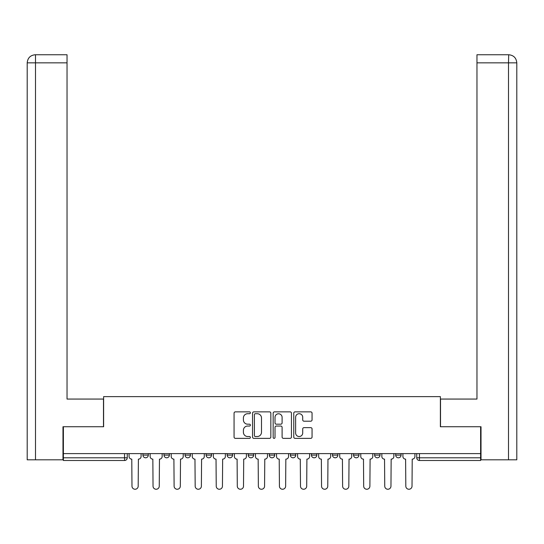 <?xml version="1.0" encoding="UTF-8"?>
<svg xmlns="http://www.w3.org/2000/svg" width="544" height="544" viewBox="0 0 544 544"><rect width="100%" height="100%" fill="white"/><g stroke="black" fill="none" stroke-linecap="round" stroke-linejoin="round"><path stroke-width="0.82" d="M250.396 412.794A0.925 0.925 0 0 0 249.472 411.862L235.389 411.862A1.326 1.326 0 0 0 234.063 413.188L234.063 437.05A1.326 1.326 0 0 0 235.389 438.369L249.472 438.369A0.925 0.925 0 0 0 250.396 437.444A0.925 0.925 0 0 0 249.472 436.519L247.649 436.519A4.243 4.243 0 0 1 243.406 432.276L243.406 430.29A4.243 4.243 0 0 1 247.649 426.047L249.472 426.047A0.925 0.925 0 0 0 250.396 425.116A0.925 0.925 0 0 0 249.472 424.191L247.649 424.191A4.243 4.243 0 0 1 243.406 419.948L243.406 417.962A4.243 4.243 0 0 1 247.649 413.719L249.472 413.719A0.925 0.925 0 0 0 250.396 412.794M374.619 453.608L374.619 455.097L380.018 455.097A2.7 2.7 0 0 1 377.318 457.796A2.7 2.7 0 0 1 374.619 455.097L374.619 453.608M311.426 453.608L311.426 455.097L316.826 455.097A2.7 2.7 0 0 1 314.126 457.796A2.7 2.7 0 0 1 311.426 455.097L311.426 453.608M269.3 453.608L269.3 455.097L274.7 455.097A2.7 2.7 0 0 1 272 457.796A2.7 2.7 0 0 1 269.3 455.097L269.3 453.608M248.234 453.608L248.234 455.097L253.64 455.097A2.7 2.7 0 0 1 250.934 457.796A2.7 2.7 0 0 1 248.234 455.097L248.234 453.608M206.108 453.608L206.108 455.097L211.507 455.097A2.7 2.7 0 0 1 208.808 457.796A2.7 2.7 0 0 1 206.108 455.097L206.108 453.608M310.733 421.206A1.326 1.326 0 0 0 312.059 419.88L312.059 413.188A1.326 1.326 0 0 0 310.733 411.862L295.093 411.862A1.326 1.326 0 0 0 293.767 413.188L293.767 437.05A1.326 1.326 0 0 0 295.093 438.369L310.733 438.369A1.326 1.326 0 0 0 312.059 437.05L312.059 428.964A1.326 1.326 0 0 0 310.733 427.638L304.042 427.638A1.326 1.326 0 0 0 302.716 428.964L302.716 432.97A3.543 3.543 0 0 1 299.173 436.519A3.543 3.543 0 0 1 295.623 432.97L295.623 417.268A3.543 3.543 0 0 1 299.173 413.719A3.543 3.543 0 0 1 302.716 417.268L302.716 419.88A1.326 1.326 0 0 0 304.042 421.206L310.733 421.206M35.503 459.823L27.2 459.823L27.2 62.846C27.683 57.929 30.382 55.223 35.292 54.747L67.034 54.747L67.034 62.846L35.503 62.846L35.503 459.823L62.982 459.823L62.982 426.741L103.625 426.741L103.625 396.63L440.375 396.63L440.375 426.741L480.61 426.741L480.61 453.608L63.39 453.608L63.39 457.796L127.255 457.796L127.255 453.608L127.255 457.796A2.7 2.7 0 0 1 124.556 460.496L63.39 460.496L63.39 457.796M63.39 426.741L63.39 453.608M270.837 413.188A1.326 1.326 0 0 0 269.518 411.862L253.878 411.862A1.326 1.326 0 0 0 252.552 413.188L252.552 437.05A1.326 1.326 0 0 0 253.878 438.369L269.518 438.369A1.326 1.326 0 0 0 270.837 437.05L270.837 413.188M274.482 411.862L290.122 411.862A1.326 1.326 0 0 1 291.448 413.188L291.448 437.05A1.326 1.326 0 0 1 290.122 438.369L283.431 438.369A1.326 1.326 0 0 1 282.105 437.05L282.105 427.373A1.326 1.326 0 0 0 280.779 426.047L276.338 426.047A1.326 1.326 0 0 0 275.012 427.373L275.012 437.444A0.925 0.925 0 0 1 274.088 438.369A0.925 0.925 0 0 1 273.163 437.444L273.163 413.188A1.326 1.326 0 0 1 274.482 411.862M416.745 453.608L416.745 457.796L480.61 457.796L480.61 460.496L419.444 460.496A2.7 2.7 0 0 1 416.745 457.796M480.61 453.608L480.61 457.796M401.084 453.608L401.084 455.097A2.7 2.7 0 0 1 398.385 457.796A2.7 2.7 0 0 1 395.685 455.097A2.7 2.7 0 0 0 398.385 457.796M395.685 453.608L395.685 455.097L401.084 455.097M380.018 453.608L380.018 455.097A2.7 2.7 0 0 1 377.318 457.796M358.958 453.608L358.958 455.097A2.7 2.7 0 0 1 356.259 457.796A2.7 2.7 0 0 1 353.552 455.097L358.958 455.097M353.552 453.608L353.552 455.097M337.892 453.608L337.892 455.097A2.7 2.7 0 0 1 335.192 457.796A2.7 2.7 0 0 1 332.493 455.097L337.892 455.097L337.892 453.608M332.493 453.608L332.493 455.097M316.826 453.608L316.826 455.097M295.766 453.608L295.766 455.097A2.7 2.7 0 0 1 293.066 457.796A2.7 2.7 0 0 1 290.36 455.097L295.766 455.097L295.766 453.608M290.36 453.608L290.36 455.097M274.7 453.608L274.7 455.097L274.7 453.608M253.64 455.097L253.64 453.608L253.64 455.097A2.7 2.7 0 0 1 250.934 457.796M232.574 453.608L232.574 455.097A2.7 2.7 0 0 1 229.874 457.796A2.7 2.7 0 0 1 227.174 455.097A2.7 2.7 0 0 0 229.874 457.796A2.7 2.7 0 0 0 232.574 455.097L232.574 453.608M227.174 453.608L227.174 455.097L232.574 455.097M211.507 453.608L211.507 455.097M190.448 453.608L190.448 455.097A2.7 2.7 0 0 1 187.741 457.796A2.7 2.7 0 0 1 185.042 455.097A2.7 2.7 0 0 0 187.741 457.796A2.7 2.7 0 0 0 190.448 455.097L185.042 455.097L185.042 453.608M163.982 453.608L163.982 455.097L169.381 455.097L169.381 453.608L169.381 455.097A2.7 2.7 0 0 1 166.682 457.796A2.7 2.7 0 0 1 163.982 455.097A2.7 2.7 0 0 0 166.682 457.796M142.916 453.608L142.916 455.097L148.315 455.097L148.315 453.608L148.315 455.097A2.7 2.7 0 0 1 145.615 457.796A2.7 2.7 0 0 1 142.916 455.097A2.7 2.7 0 0 0 145.615 457.796M124.556 453.608L124.556 460.496A2.7 2.7 0 0 0 127.255 457.796M255.333 413.719A0.925 0.925 0 0 0 254.408 414.65L254.408 435.588A0.925 0.925 0 0 0 255.333 436.519L257.258 436.519A4.243 4.243 0 0 0 261.494 432.276L261.494 417.962A4.243 4.243 0 0 0 257.258 413.719L255.333 413.719M282.105 417.33A3.543 3.543 0 0 0 278.562 413.787A3.543 3.543 0 0 0 275.012 417.33L275.012 422.865A1.326 1.326 0 0 0 276.338 424.191L280.779 424.191A1.326 1.326 0 0 0 282.105 422.865L282.105 417.33M129.078 453.608L129.078 456.443A2.7 2.7 0 0 0 131.777 459.143L131.981 486.152A3.108 3.108 0 0 0 135.082 489.253A3.108 3.108 0 0 0 138.19 486.152L138.394 459.143A2.7 2.7 0 0 0 141.093 456.443L141.093 453.608M150.137 453.608L150.137 456.443A2.7 2.7 0 0 0 152.844 459.143L153.041 486.152A3.108 3.108 0 0 0 156.148 489.253A3.108 3.108 0 0 0 159.256 486.152L159.46 459.143A2.7 2.7 0 0 0 162.16 456.443L162.16 453.608M171.204 453.608L171.204 456.443A2.7 2.7 0 0 0 173.903 459.143L174.107 486.152A3.108 3.108 0 0 0 177.215 489.253A3.108 3.108 0 0 0 180.316 486.152L180.52 459.143A2.7 2.7 0 0 0 183.219 456.443L183.219 453.608M103.489 426.741L103.489 399.058L67.034 399.058L67.034 62.846M35.299 54.747C30.376 55.23 27.676 57.929 27.2 62.846L27.2 378.808L27.2 62.846L35.503 62.846L35.503 54.747L67.034 54.747M440.511 426.741L440.511 399.058L476.966 399.058L476.966 54.747L508.701 54.747L508.497 62.846L476.966 62.846M516.8 378.808L516.8 62.846L516.8 459.823L481.018 459.823L481.018 426.741L480.61 426.741M508.497 459.823L508.497 62.846L516.8 62.846C516.317 57.929 513.618 55.223 508.708 54.747M192.27 453.608L192.27 456.443A2.7 2.7 0 0 0 194.97 459.143L195.174 486.152A3.108 3.108 0 0 0 198.274 489.253A3.108 3.108 0 0 0 201.382 486.152L201.586 459.143A2.7 2.7 0 0 0 204.286 456.443L204.286 453.608M213.33 453.608L213.33 456.443A2.7 2.7 0 0 0 216.029 459.143L216.233 486.152A3.108 3.108 0 0 0 219.341 489.253A3.108 3.108 0 0 0 222.448 486.152L222.646 459.143A2.7 2.7 0 0 0 225.352 456.443L225.352 453.608M234.396 453.608L234.396 456.443A2.7 2.7 0 0 0 237.096 459.143L237.3 486.152A3.108 3.108 0 0 0 240.407 489.253A3.108 3.108 0 0 0 243.508 486.152L243.712 459.143A2.7 2.7 0 0 0 246.412 456.443L246.412 453.608M255.462 453.608L255.462 456.443A2.7 2.7 0 0 0 258.162 459.143L258.359 486.152A3.108 3.108 0 0 0 261.467 489.253A3.108 3.108 0 0 0 264.574 486.152L264.778 459.143A2.7 2.7 0 0 0 267.478 456.443L267.478 453.608M276.522 453.608L276.522 456.443A2.7 2.7 0 0 0 279.222 459.143L279.426 486.152A3.108 3.108 0 0 0 282.533 489.253A3.108 3.108 0 0 0 285.641 486.152L285.838 459.143A2.7 2.7 0 0 0 288.538 456.443L288.538 453.608M297.588 453.608L297.588 456.443A2.7 2.7 0 0 0 300.288 459.143L300.492 486.152A3.108 3.108 0 0 0 303.593 489.253A3.108 3.108 0 0 0 306.7 486.152L306.904 459.143A2.7 2.7 0 0 0 309.604 456.443L309.604 453.608M318.648 453.608L318.648 456.443A2.7 2.7 0 0 0 321.354 459.143L321.552 486.152A3.108 3.108 0 0 0 324.659 489.253A3.108 3.108 0 0 0 327.767 486.152L327.971 459.143A2.7 2.7 0 0 0 330.67 456.443L330.67 453.608M339.714 453.608L339.714 456.443A2.7 2.7 0 0 0 342.414 459.143L342.618 486.152A3.108 3.108 0 0 0 345.726 489.253A3.108 3.108 0 0 0 348.826 486.152L349.03 459.143A2.7 2.7 0 0 0 351.73 456.443L351.73 453.608M360.781 453.608L360.781 456.443A2.7 2.7 0 0 0 363.48 459.143L363.684 486.152A3.108 3.108 0 0 0 366.785 489.253A3.108 3.108 0 0 0 369.893 486.152L370.097 459.143A2.7 2.7 0 0 0 372.796 456.443L372.796 453.608M381.84 453.608L381.84 456.443A2.7 2.7 0 0 0 384.54 459.143L384.744 486.152A3.108 3.108 0 0 0 387.852 489.253A3.108 3.108 0 0 0 390.959 486.152L391.156 459.143A2.7 2.7 0 0 0 393.863 456.443L393.863 453.608M402.907 453.608L402.907 456.443A2.7 2.7 0 0 0 405.606 459.143L405.81 486.152A3.108 3.108 0 0 0 408.918 489.253A3.108 3.108 0 0 0 412.019 486.152L412.223 459.143A2.7 2.7 0 0 0 414.922 456.443L414.922 453.608M419.444 453.608L419.444 460.496M27.2 62.846L27.2 378.808"/></g></svg>
